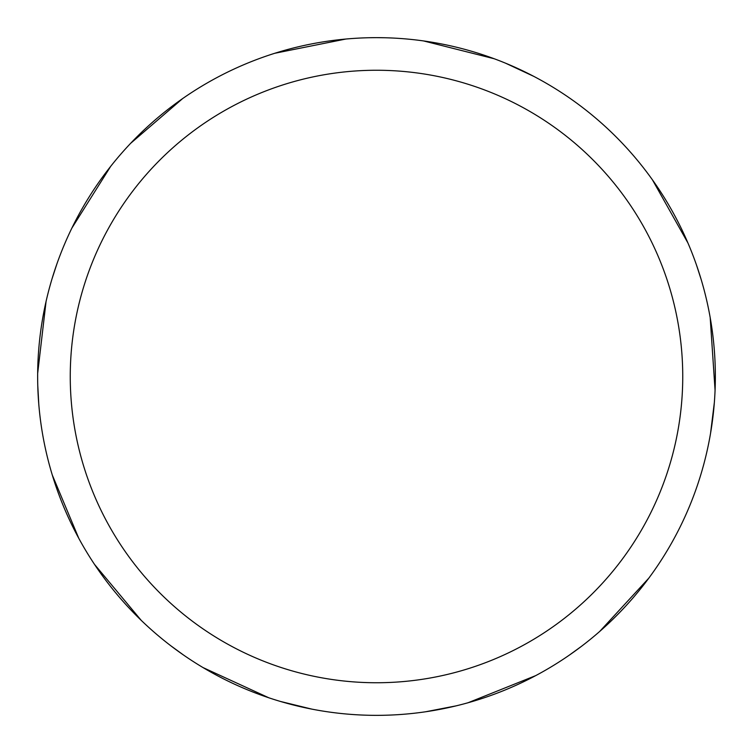 <?xml version="1.0" encoding="UTF-8"?>
<svg xmlns="http://www.w3.org/2000/svg" width="753" height="753" viewBox="0 0 753 753"><rect width="100%" height="100%" fill="white"/><g stroke="black" fill="none" stroke-linecap="round" stroke-linejoin="round"><path stroke-width="1.13" d="M369.234 37.725L376.5 37.65A338.85 338.85 0 0 1 715.35 376.5A338.85 338.85 0 0 1 376.5 715.35A338.85 338.85 0 0 1 37.65 376.5A338.85 338.85 0 0 1 376.5 37.65L384.745 37.754M376.5 70.255A306.245 306.245 0 0 1 682.745 376.5A306.245 306.245 0 0 1 376.5 682.745A306.245 306.245 0 0 1 70.255 376.5A306.245 306.245 0 0 1 376.5 70.255M648.785 578.191L599.689 631.466M535.684 675.629L468.055 702.747M505.611 63.214L533.849 76.401M311.742 709.1L280.417 701.438M652.456 179.863L687.95 243.021M710.183 317.55L715.068 390.242M581.504 646.3L568.939 655.402M456.205 705.843L425.605 711.773M423.544 40.935L494.194 58.743M696.45 264.905L701.222 279.664M714.352 402.479L710.54 433.408M183.252 654.837L170.715 645.707M78.754 538.254L52.286 475.021M38.789 404.295L37.772 385.517M37.669 373.375L46.074 301.416M71.893 228.065L110.672 166.375M274.76 53.284L345.806 39.043M268.821 697.786L202.981 667.553M141.197 620.331L94.511 564.392M52.061 278.723L56.88 263.974M130.664 143.305L182.621 98.596"/></g></svg>

